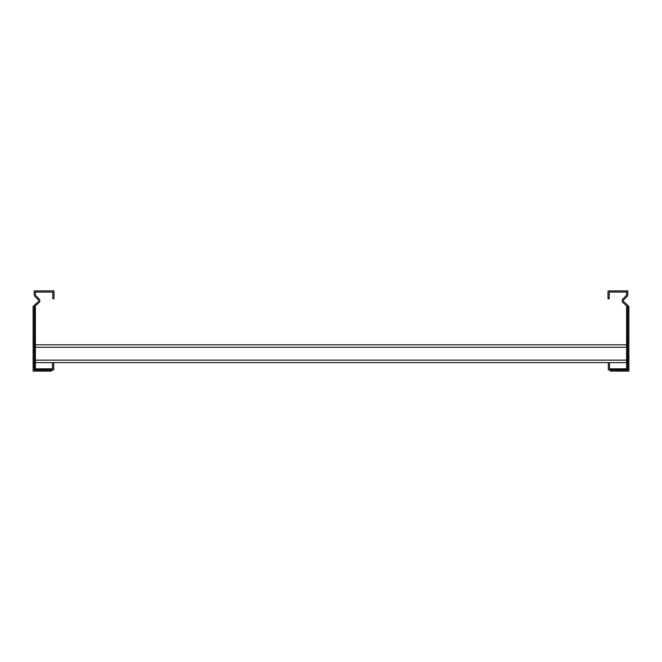 <?xml version="1.0" encoding="UTF-8"?>
<svg xmlns="http://www.w3.org/2000/svg" width="662" height="662" viewBox="0 0 662 662"><rect width="100%" height="100%" fill="white"/><g stroke="black" fill="none" stroke-linecap="round" stroke-linejoin="round"><path stroke-width="0.99" d="M51.504 368.842L52.488 368.842L52.488 362.611L53.68 362.611L53.68 370.033L51.504 370.033L51.504 371.117L33.1 371.117L33.1 306.216L34.192 306.216L34.192 370.033L35.376 368.842L51.504 368.842L51.504 370.033L34.192 370.033M51.504 369.131L35.086 369.131L35.086 306.216L34.192 306.216A2.176 2.176 0 0 1 34.962 304.553L38.106 301.913A1.481 1.481 0 0 0 38.206 299.729L34.97 296.493A2.673 2.673 0 0 1 34.192 294.598L34.192 290.883L53.978 290.883L53.978 298.794L52.786 298.794L52.786 292.066L35.376 292.066L35.376 294.598A1.481 1.481 0 0 0 35.814 295.649L39.041 298.885A2.673 2.673 0 0 1 38.876 302.824L35.731 305.463A0.993 0.993 0 0 0 35.376 306.216L35.376 368.842M35.376 362.611L52.488 362.611M53.68 362.611L626.624 362.611M35.376 344.803L626.624 344.803M608.32 362.611L608.32 370.033L610.496 370.033L610.496 371.117L628.9 371.117L628.9 306.216L627.808 306.216L627.808 370.033L626.624 368.842L610.496 368.842L610.496 370.033L627.808 370.033M610.496 369.131L626.914 369.131L626.914 306.216L627.808 306.216A2.176 2.176 0 0 0 627.038 304.553L623.894 301.913A1.481 1.481 0 0 1 623.794 299.729L627.03 296.493A2.673 2.673 0 0 0 627.808 294.598L627.808 290.883L608.022 290.883L608.022 298.794L609.214 298.794L609.214 292.066L626.624 292.066L626.624 294.598A1.481 1.481 0 0 1 626.186 295.649L622.959 298.885A2.673 2.673 0 0 0 623.124 302.824L626.269 305.463A0.993 0.993 0 0 1 626.624 306.216L626.624 368.842M610.496 368.842L609.512 368.842L609.512 362.611M51.504 369.744L34.482 369.744L34.482 306.216M35.376 360.136L626.624 360.136M35.376 347.277L626.624 347.277M610.496 369.744L627.518 369.744L627.518 306.216"/></g></svg>
